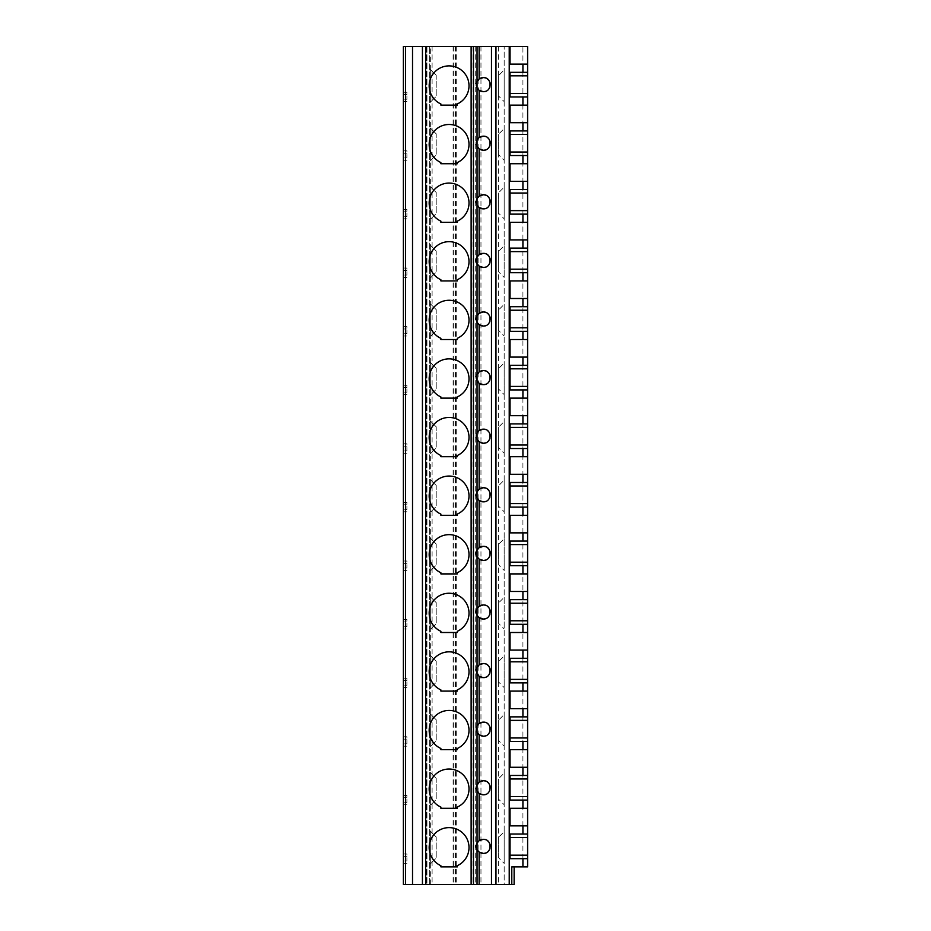 <?xml version="1.0" encoding="UTF-8"?>
<svg xmlns="http://www.w3.org/2000/svg" width="931" height="931" viewBox="0 0 931 931"><rect width="100%" height="100%" fill="white"/><g stroke="black" fill="none" stroke-linecap="round" stroke-linejoin="round"><path stroke-width="0.7" stroke-dasharray="4.66 3.49" d="M527.609 866.877L511.794 866.877M514.133 866.877L514.133 884.45L504.171 884.45L504.171 46.55L504.171 884.45L403.391 884.45L403.391 46.55L527.609 46.55L527.609 64.123L510.037 64.123L510.037 46.55M527.609 858.673L527.609 834.06L510.037 834.06L510.037 858.673L527.609 858.673M527.609 825.855L527.609 808.283L510.037 808.283L510.037 825.855L527.609 825.855M527.609 800.078L527.609 775.465L510.037 775.465L510.037 800.078L527.609 800.078M527.609 767.26L527.609 749.688L510.037 749.688L510.037 767.26L527.609 767.26M527.609 741.483L527.609 716.87L510.037 716.87L510.037 741.483L527.609 741.483M527.609 708.666L527.609 691.093L510.037 691.093L510.037 708.666L527.609 708.666M527.609 682.889L527.609 658.275L510.037 658.275L510.037 682.889L527.609 682.889M527.609 650.071L527.609 632.498L510.037 632.498L510.037 650.071L527.609 650.071M527.609 624.294L527.609 599.68L510.037 599.68L510.037 624.294L527.609 624.294M527.609 591.476L527.609 573.903L510.037 573.903L510.037 591.476L527.609 591.476M527.609 565.699L527.609 541.086L510.037 541.086L510.037 565.699L527.609 565.699M527.609 532.881L527.609 515.309L510.037 515.309L510.037 532.881L527.609 532.881M527.609 507.104L527.609 482.491L510.037 482.491L510.037 507.104L527.609 507.104M527.609 474.286L527.609 456.714L510.037 456.714L510.037 474.286L527.609 474.286M527.609 448.509L527.609 423.896L510.037 423.896L510.037 448.509L527.609 448.509M527.609 415.692L527.609 398.119L510.037 398.119L510.037 415.692L527.609 415.692M527.609 389.914L527.609 365.301L510.037 365.301L510.037 389.914L527.609 389.914M527.609 357.097L527.609 339.524L510.037 339.524L510.037 357.097L527.609 357.097M527.609 331.32L527.609 306.706L510.037 306.706L510.037 331.32L527.609 331.32M527.609 298.502L527.609 280.929L510.037 280.929L510.037 298.502L527.609 298.502M527.609 272.725L527.609 248.112L510.037 248.112L510.037 272.725L527.609 272.725M527.609 239.907L527.609 222.334L510.037 222.334L510.037 239.907L527.609 239.907M527.609 214.13L527.609 189.517L510.037 189.517L510.037 214.13L527.609 214.13M527.609 181.312L527.609 163.74L510.037 163.74L510.037 181.312L527.609 181.312M527.609 155.535L527.609 130.922L510.037 130.922L510.037 155.535L527.609 155.535M527.609 122.717L527.609 105.145L510.037 105.145L510.037 122.717L527.609 122.717M527.609 96.94L527.609 72.327L510.037 72.327L510.037 96.94L527.609 96.94M429.645 884.45L426.945 884.45L430.343 884.45L429.645 884.45L429.645 46.55L429.645 884.45M430.343 884.45L430.343 46.55M403.391 802.417L403.391 795.388L403.391 802.417L406.905 802.417L406.905 797.727L406.905 802.417L403.391 802.417M403.391 743.822L403.391 736.793L403.391 743.822L406.905 743.822L406.905 739.133L406.905 743.822L403.391 743.822M403.391 685.228L403.391 678.199L403.391 685.228L406.905 685.228L406.905 680.538L406.905 685.228L403.391 685.228M403.391 626.633L403.391 619.604L403.391 626.633L406.905 626.633L406.905 621.943L406.905 626.633L403.391 626.633M403.391 568.038L403.391 561.009L403.391 568.038L406.905 568.038L406.905 563.348L406.905 568.038L403.391 568.038M403.391 509.443L403.391 502.414L403.391 509.443L406.905 509.443L406.905 504.753L406.905 509.443L403.391 509.443M403.391 450.848L403.391 443.819L403.391 450.848L406.905 450.848L406.905 446.158L406.905 450.848L403.391 450.848M403.391 392.254L403.391 385.225L403.391 392.254L406.905 392.254L406.905 387.564L406.905 392.254L403.391 392.254M403.391 333.659L403.391 326.63L403.391 333.659L406.905 333.659L406.905 328.98L406.905 333.659L403.391 333.659M403.391 275.064L403.391 268.035L403.391 275.064L406.905 275.064L406.905 270.386L406.905 275.064L403.391 275.064M403.391 216.469L403.391 209.44L403.391 216.469L406.905 216.469L406.905 211.791L406.905 216.469L403.391 216.469M403.391 157.874L403.391 150.845L403.391 157.874L406.905 157.874L406.905 153.196L406.905 157.874L403.391 157.874M403.391 99.28L403.391 92.25L403.391 99.28L406.905 99.28L406.905 94.601L406.905 99.28L403.391 99.28M403.391 861.012L403.391 853.983L403.391 861.012L406.905 861.012L406.905 856.322L406.905 861.012L403.391 861.012M403.391 863.351L406.905 863.351L403.391 863.351M403.391 853.983L406.905 853.983L406.905 856.322L406.905 853.983L403.391 853.983M403.391 804.756L406.905 804.756L403.391 804.756M403.391 795.388L406.905 795.388L406.905 797.727L406.905 795.388L403.391 795.388M403.391 746.162L406.905 746.162L403.391 746.162M403.391 736.793L406.905 736.793L406.905 739.133L406.905 736.793L403.391 736.793M403.391 687.578L406.905 687.578L403.391 687.578M403.391 678.199L406.905 678.199L406.905 680.538L406.905 678.199L403.391 678.199M403.391 628.984L406.905 628.984L403.391 628.984M403.391 619.604L406.905 619.604L406.905 621.943L406.905 619.604L403.391 619.604M403.391 570.389L406.905 570.389L403.391 570.389M403.391 561.009L406.905 561.009L406.905 563.348L406.905 561.009L403.391 561.009M403.391 511.794L406.905 511.794L403.391 511.794M403.391 502.414L406.905 502.414L406.905 504.753L406.905 502.414L403.391 502.414M403.391 453.199L406.905 453.199L403.391 453.199M403.391 443.819L406.905 443.819L406.905 446.158L406.905 443.819L403.391 443.819M403.391 394.604L406.905 394.604L403.391 394.604M403.391 385.225L406.905 385.225L406.905 387.564L406.905 385.225L403.391 385.225M403.391 336.01L406.905 336.01L403.391 336.01M403.391 326.63L406.905 326.63L406.905 328.98L406.905 326.63L403.391 326.63M403.391 277.415L406.905 277.415L403.391 277.415M403.391 268.035L406.905 268.035L406.905 270.386L406.905 268.035L403.391 268.035M403.391 218.82L406.905 218.82L403.391 218.82M403.391 209.44L406.905 209.44L406.905 211.791L406.905 209.44L403.391 209.44M403.391 160.225L406.905 160.225L403.391 160.225M403.391 150.845L406.905 150.845L406.905 153.196L406.905 150.845L403.391 150.845M403.391 101.63L406.905 101.63L403.391 101.63M403.391 92.25L406.905 92.25L406.905 94.601L406.905 92.25L403.391 92.25M440.887 865.69L440.887 866.877L457.296 866.877L457.296 865.69A19.923 19.923 0 0 0 464.767 835.247A19.923 19.923 0 0 0 433.415 835.247A19.923 19.923 0 0 0 440.887 865.69M476.625 844.045A7.029 7.029 0 0 0 476.335 845.162M476.335 847.547A7.029 7.029 0 0 0 476.625 848.688M480.419 852.796A7.029 7.029 0 0 0 481.816 853.25M485.4 853.064A7.029 7.029 0 0 0 487.367 852.074M487.6 851.9A7.029 7.029 0 0 0 488.95 850.503M489.95 848.537A7.029 7.029 0 0 0 490.3 846.349M489.939 844.161A7.029 7.029 0 0 0 488.926 842.194M487.355 840.646A7.029 7.029 0 0 0 485.388 839.669M476.625 785.45A7.029 7.029 0 0 0 476.335 786.567M476.335 788.953A7.029 7.029 0 0 0 476.625 790.093M480.419 794.201A7.029 7.029 0 0 0 481.816 794.655M473.472 46.55L473.472 884.45M476.625 82.312A7.029 7.029 0 0 0 476.335 83.429M476.335 85.827A7.029 7.029 0 0 0 476.625 86.955M480.419 91.063A7.029 7.029 0 0 0 481.816 91.517M485.4 91.331A7.029 7.029 0 0 0 487.367 90.342M487.6 90.167A7.029 7.029 0 0 0 488.95 88.782M489.95 86.816A7.029 7.029 0 0 0 490.3 84.628M489.939 82.44A7.029 7.029 0 0 0 488.926 80.462M487.355 78.926A7.029 7.029 0 0 0 485.388 77.936M457.296 103.958A19.923 19.923 0 0 0 464.767 73.514A19.923 19.923 0 0 0 433.415 73.514A19.923 19.923 0 0 0 440.887 103.958L440.887 105.145L457.296 105.145L457.296 103.958M476.625 140.907A7.029 7.029 0 0 0 476.335 142.024M476.335 144.421A7.029 7.029 0 0 0 476.625 145.55M480.419 149.658A7.029 7.029 0 0 0 481.816 150.112M485.4 149.926A7.029 7.029 0 0 0 487.367 148.937M487.6 148.762A7.029 7.029 0 0 0 488.95 147.366M489.95 145.411A7.029 7.029 0 0 0 490.3 143.223M489.939 141.035A7.029 7.029 0 0 0 488.926 139.056M487.355 137.52A7.029 7.029 0 0 0 485.388 136.531M457.296 162.553A19.923 19.923 0 0 0 464.767 132.109A19.923 19.923 0 0 0 433.415 132.109A19.923 19.923 0 0 0 440.887 162.553L440.887 163.74L457.296 163.74L457.296 162.553M476.625 199.502A7.029 7.029 0 0 0 476.335 200.619M476.335 203.005A7.029 7.029 0 0 0 476.625 204.145M485.4 208.521A7.029 7.029 0 0 0 487.367 207.532M487.6 207.357A7.029 7.029 0 0 0 488.95 205.96M489.95 204.005A7.029 7.029 0 0 0 490.3 201.806M489.939 199.63A7.029 7.029 0 0 0 488.926 197.651M487.355 196.115A7.029 7.029 0 0 0 485.388 195.126M457.296 221.147A19.923 19.923 0 0 0 464.767 190.704A19.923 19.923 0 0 0 433.415 190.704A19.923 19.923 0 0 0 440.887 221.147L440.887 222.334L457.296 222.334L457.296 221.147M476.625 258.096A7.029 7.029 0 0 0 476.335 259.214M476.335 261.599A7.029 7.029 0 0 0 476.625 262.74M485.4 267.116A7.029 7.029 0 0 0 487.367 266.126M487.6 265.952A7.029 7.029 0 0 0 488.95 264.555M489.95 262.589A7.029 7.029 0 0 0 490.3 260.401M489.939 258.224A7.029 7.029 0 0 0 488.926 256.246M487.355 254.71A7.029 7.029 0 0 0 485.388 253.721M457.296 279.742A19.923 19.923 0 0 0 464.767 249.299A19.923 19.923 0 0 0 433.415 249.299A19.923 19.923 0 0 0 440.887 279.742L440.887 280.929L457.296 280.929L457.296 279.742M476.625 316.691A7.029 7.029 0 0 0 476.335 317.808M476.335 320.194A7.029 7.029 0 0 0 476.625 321.335M480.419 325.443A7.029 7.029 0 0 0 481.816 325.897M485.4 325.71A7.029 7.029 0 0 0 487.367 324.721M487.6 324.547A7.029 7.029 0 0 0 488.95 323.15M489.95 321.183A7.029 7.029 0 0 0 490.3 318.996M489.939 316.819A7.029 7.029 0 0 0 488.926 314.841M487.355 313.305A7.029 7.029 0 0 0 485.388 312.316M457.296 338.337A19.923 19.923 0 0 0 464.767 307.893A19.923 19.923 0 0 0 433.415 307.893A19.923 19.923 0 0 0 440.887 338.337L440.887 339.524L457.296 339.524L457.296 338.337M476.625 375.286A7.029 7.029 0 0 0 476.335 376.403M476.335 378.789A7.029 7.029 0 0 0 476.625 379.929M480.419 384.038A7.029 7.029 0 0 0 481.816 384.491M485.4 384.305A7.029 7.029 0 0 0 487.367 383.316M487.6 383.141A7.029 7.029 0 0 0 488.95 381.745M489.95 379.778A7.029 7.029 0 0 0 490.3 377.59M489.939 375.414A7.029 7.029 0 0 0 488.926 373.436M487.355 371.9A7.029 7.029 0 0 0 485.388 370.91M457.296 396.932A19.923 19.923 0 0 0 464.767 366.488A19.923 19.923 0 0 0 433.415 366.488A19.923 19.923 0 0 0 440.887 396.932L440.887 398.119L457.296 398.119L457.296 396.932M476.625 433.881A7.029 7.029 0 0 0 476.335 434.998M476.335 437.384A7.029 7.029 0 0 0 476.625 438.524M480.419 442.632A7.029 7.029 0 0 0 481.816 443.086M485.4 442.9A7.029 7.029 0 0 0 487.367 441.911M487.6 441.736A7.029 7.029 0 0 0 488.95 440.34M489.95 438.373A7.029 7.029 0 0 0 490.3 436.185M489.939 434.009A7.029 7.029 0 0 0 488.926 432.031M487.355 430.494A7.029 7.029 0 0 0 485.388 429.505M457.296 455.527A19.923 19.923 0 0 0 464.767 425.083A19.923 19.923 0 0 0 433.415 425.083A19.923 19.923 0 0 0 440.887 455.527L440.887 456.714L457.296 456.714L457.296 455.527M476.625 492.476A7.029 7.029 0 0 0 476.335 493.593M476.335 495.979A7.029 7.029 0 0 0 476.625 497.119M480.419 501.227A7.029 7.029 0 0 0 481.816 501.681M485.4 501.495A7.029 7.029 0 0 0 487.367 500.506M487.6 500.331A7.029 7.029 0 0 0 488.95 498.935M489.95 496.968A7.029 7.029 0 0 0 490.3 494.78M489.939 492.604A7.029 7.029 0 0 0 488.926 490.625M487.355 489.089A7.029 7.029 0 0 0 485.388 488.1M457.296 514.121A19.923 19.923 0 0 0 464.767 483.678A19.923 19.923 0 0 0 433.415 483.678A19.923 19.923 0 0 0 440.887 514.121L440.887 515.309L457.296 515.309L457.296 514.121M476.625 551.071A7.029 7.029 0 0 0 476.335 552.188M476.335 554.573A7.029 7.029 0 0 0 476.625 555.714M485.4 560.09A7.029 7.029 0 0 0 487.367 559.1M487.6 558.926A7.029 7.029 0 0 0 488.95 557.529M489.95 555.563A7.029 7.029 0 0 0 490.3 553.375M489.939 551.187A7.029 7.029 0 0 0 488.926 549.22M487.355 547.672A7.029 7.029 0 0 0 485.388 546.695M457.296 572.716A19.923 19.923 0 0 0 464.767 542.273A19.923 19.923 0 0 0 433.415 542.273A19.923 19.923 0 0 0 440.887 572.716L440.887 573.903L457.296 573.903L457.296 572.716M476.625 609.665A7.029 7.029 0 0 0 476.335 610.783M476.335 613.168A7.029 7.029 0 0 0 476.625 614.309M485.4 618.684A7.029 7.029 0 0 0 487.367 617.695M487.6 617.521A7.029 7.029 0 0 0 488.95 616.124M489.95 614.157A7.029 7.029 0 0 0 490.3 611.97M489.939 609.782A7.029 7.029 0 0 0 488.926 607.815M487.355 606.267A7.029 7.029 0 0 0 485.388 605.29M457.296 631.311A19.923 19.923 0 0 0 464.767 600.867A19.923 19.923 0 0 0 433.415 600.867A19.923 19.923 0 0 0 440.887 631.311L440.887 632.498L457.296 632.498L457.296 631.311M476.625 668.26A7.029 7.029 0 0 0 476.335 669.377M476.335 671.763A7.029 7.029 0 0 0 476.625 672.904M480.419 677.012A7.029 7.029 0 0 0 481.816 677.465M485.4 677.279A7.029 7.029 0 0 0 487.367 676.29M487.6 676.115A7.029 7.029 0 0 0 488.95 674.719M489.95 672.752A7.029 7.029 0 0 0 490.3 670.564M489.939 668.377A7.029 7.029 0 0 0 488.926 666.41M487.355 664.862A7.029 7.029 0 0 0 485.388 663.884M457.296 689.906A19.923 19.923 0 0 0 464.767 659.462A19.923 19.923 0 0 0 433.415 659.462A19.923 19.923 0 0 0 440.887 689.906L440.887 691.093L457.296 691.093L457.296 689.906M476.625 726.855A7.029 7.029 0 0 0 476.335 727.972M476.335 730.358A7.029 7.029 0 0 0 476.625 731.498M480.419 735.606A7.029 7.029 0 0 0 481.816 736.06M485.4 735.874A7.029 7.029 0 0 0 487.367 734.885M487.6 734.71A7.029 7.029 0 0 0 488.95 733.314M489.95 731.347A7.029 7.029 0 0 0 490.3 729.159M489.939 726.971A7.029 7.029 0 0 0 488.926 725.005M487.355 723.457A7.029 7.029 0 0 0 485.388 722.479M457.296 748.501A19.923 19.923 0 0 0 464.767 718.057A19.923 19.923 0 0 0 433.415 718.057A19.923 19.923 0 0 0 440.887 748.501L440.887 749.688L457.296 749.688L457.296 748.501M485.4 794.469A7.029 7.029 0 0 0 487.367 793.48M487.6 793.305A7.029 7.029 0 0 0 488.95 791.909M489.95 789.942A7.029 7.029 0 0 0 490.3 787.754M489.939 785.566A7.029 7.029 0 0 0 488.926 783.599M487.355 782.052A7.029 7.029 0 0 0 485.388 781.074M457.296 807.096A19.923 19.923 0 0 0 464.767 776.652A19.923 19.923 0 0 0 433.415 776.652A19.923 19.923 0 0 0 440.887 807.096L440.887 808.283L457.296 808.283L457.296 807.096M426.247 46.55L426.247 884.45L426.247 46.55M426.945 46.55L426.945 884.45L426.945 46.55M430.343 772.532L430.343 805.35L430.343 772.532L436.208 778.397L436.208 799.485L430.343 805.35L436.208 799.485L436.208 778.397L430.343 772.532M430.343 713.937L430.343 746.755L430.343 713.937L436.208 719.803L436.208 740.89L430.343 746.755L436.208 740.89L436.208 719.803L430.343 713.937M430.343 655.343L430.343 688.16L430.343 655.343L436.208 661.208L436.208 682.295L430.343 688.16L436.208 682.295L436.208 661.208L430.343 655.343M430.343 596.748L430.343 629.565L430.343 596.748L436.208 602.613L436.208 623.7L430.343 629.565L436.208 623.7L436.208 602.613L430.343 596.748M430.343 538.153L430.343 570.971L430.343 538.153L436.208 544.018L436.208 565.105L430.343 570.971L436.208 565.105L436.208 544.018L430.343 538.153M430.343 479.558L430.343 512.376L430.343 479.558L436.208 485.423L436.208 506.511L430.343 512.376L436.208 506.511L436.208 485.423L430.343 479.558M430.343 420.963L430.343 453.781L430.343 420.963L436.208 426.829L436.208 447.927L430.343 453.781L436.208 447.927L436.208 426.829L430.343 420.963M430.343 362.368L430.343 395.186L430.343 362.368L436.208 368.234L436.208 389.333L430.343 395.186L436.208 389.333L436.208 368.234L430.343 362.368M430.343 303.774L430.343 336.591L430.343 303.774L436.208 309.639L436.208 330.738L430.343 336.591L436.208 330.738L436.208 309.639L430.343 303.774M430.343 245.19L430.343 277.997L430.343 245.19L436.208 251.044L436.208 272.143L430.343 277.997L436.208 272.143L436.208 251.044L430.343 245.19M430.343 186.596L430.343 219.402L430.343 186.596L436.208 192.449L436.208 213.548L430.343 219.402L436.208 213.548L436.208 192.449L430.343 186.596M430.343 128.001L430.343 160.807L430.343 128.001L436.208 133.855L436.208 154.953L430.343 160.807L436.208 154.953L436.208 133.855L430.343 128.001M430.343 69.406L430.343 102.212L430.343 69.406L436.208 75.26L436.208 96.359L430.343 102.212L436.208 96.359L436.208 75.26L430.343 69.406M430.343 831.127L430.343 863.945L430.343 831.127L436.208 836.992L436.208 858.079L430.343 863.945L436.208 858.079L436.208 836.992L430.343 831.127M475.229 46.55L475.229 884.45M478.86 46.55L478.86 884.45M480.966 46.55L480.966 884.45M504.171 773.126L504.171 804.756L504.171 773.126L498.318 778.979L498.318 798.903L504.171 804.756M504.171 714.531L504.171 746.162L504.171 714.531L498.318 720.385L498.318 740.308L504.171 746.162M504.171 655.936L504.171 687.578L504.171 655.936L498.318 661.79L498.318 681.713L504.171 687.578M504.171 597.341L504.171 628.984L504.171 597.341L498.318 603.195L498.318 623.118L504.171 628.984M504.171 538.746L504.171 570.389L504.171 538.746L498.318 544.6L498.318 564.523L504.171 570.389M504.171 480.152L504.171 511.794L504.171 480.152L498.318 486.005L498.318 505.929L504.171 511.794M504.171 421.557L504.171 453.199L504.171 421.557L498.318 427.41L498.318 447.334L504.171 453.199M504.171 362.962L504.171 394.604L504.171 362.962L498.318 368.816L498.318 388.739L504.171 394.604M504.171 304.367L504.171 336.01L504.171 304.367L498.318 310.221L498.318 330.144L504.171 336.01M504.171 245.772L504.171 277.415L504.171 245.772L498.318 251.626L498.318 271.549L504.171 277.415M504.171 187.178L504.171 218.82L504.171 187.178L498.318 193.031L498.318 212.955L504.171 218.82M504.171 128.583L504.171 160.225L504.171 128.583L498.318 134.436L498.318 154.36L504.171 160.225M504.171 69.988L504.171 101.63L504.171 69.988L498.318 75.842L498.318 95.765L504.171 101.63M504.171 831.72L504.171 863.351L504.171 831.72L498.318 837.574L498.318 857.498L504.171 863.351M498.318 857.498L498.318 837.574M498.318 798.903L498.318 778.979M498.318 740.308L498.318 720.385M498.318 681.713L498.318 661.79M498.318 623.118L498.318 603.195M498.318 564.523L498.318 544.6M498.318 505.929L498.318 486.005M498.318 447.334L498.318 427.41M498.318 388.739L498.318 368.816M498.318 330.144L498.318 310.221M498.318 271.549L498.318 251.626M498.318 212.955L498.318 193.031M498.318 154.36L498.318 134.436M498.318 95.765L498.318 75.842M509.443 866.877L509.443 884.45M522.919 866.877L522.919 46.55M403.391 856.322L406.905 856.322L403.391 856.322M403.391 797.727L406.905 797.727L403.391 797.727M403.391 739.133L406.905 739.133L403.391 739.133M403.391 680.538L406.905 680.538L403.391 680.538M403.391 621.943L406.905 621.943L403.391 621.943M403.391 563.348L406.905 563.348L403.391 563.348M403.391 504.753L406.905 504.753L403.391 504.753M403.391 446.158L406.905 446.158L403.391 446.158M403.391 387.564L406.905 387.564L403.391 387.564M403.391 328.98L406.905 328.98L403.391 328.98M403.391 270.386L406.905 270.386L403.391 270.386M403.391 211.791L406.905 211.791L403.391 211.791M403.391 153.196L406.905 153.196L403.391 153.196M403.391 94.601L406.905 94.601L403.391 94.601M405.497 46.55L405.497 884.45M432.1 46.55L432.1 884.45M453.118 46.55L453.118 884.45M455.387 46.55L455.387 884.45M453.967 46.55L453.967 884.45M456.237 46.55L456.237 884.45M472.995 46.55L472.995 884.45M498.318 46.55L498.318 884.45M455.457 46.55L455.457 884.45M453.897 46.55L453.897 884.45"/><path stroke-width="1.4" d="M527.609 866.877L527.609 858.673L527.609 866.877L511.794 866.877L511.794 884.45L403.391 884.45L403.391 46.55L405.497 46.55L405.497 884.45M522.919 834.06L522.919 825.855L527.609 825.855L527.609 834.06L510.037 834.06L510.037 858.673L527.609 858.673L527.609 800.078L510.037 800.078L510.037 775.465L522.919 775.465L522.919 767.26L510.037 767.26L510.037 749.688L522.919 749.688L522.919 741.483L510.037 741.483L510.037 716.87L522.919 716.87L522.919 708.666L510.037 708.666L510.037 691.093L522.919 691.093L522.919 682.889L510.037 682.889L510.037 658.275L522.919 658.275L522.919 650.071L510.037 650.071L510.037 632.498L522.919 632.498L522.919 624.294L510.037 624.294L510.037 599.68L522.919 599.68L522.919 591.476L510.037 591.476L510.037 573.903L522.919 573.903L522.919 565.699L510.037 565.699L510.037 541.086L522.919 541.086L522.919 532.881L510.037 532.881L510.037 515.309L522.919 515.309L522.919 507.104L510.037 507.104L510.037 482.491L522.919 482.491L522.919 474.286L510.037 474.286L510.037 456.714L522.919 456.714L522.919 448.509L510.037 448.509L510.037 423.896L522.919 423.896L522.919 415.692L510.037 415.692L510.037 398.119L522.919 398.119L522.919 389.914L510.037 389.914L510.037 365.301L522.919 365.301L522.919 357.097L510.037 357.097L510.037 339.524L522.919 339.524L522.919 331.32L510.037 331.32L510.037 306.706L522.919 306.706L522.919 298.502L510.037 298.502L510.037 280.929L522.919 280.929L522.919 272.725L510.037 272.725L510.037 248.112L522.919 248.112L522.919 239.907L510.037 239.907L510.037 222.334L522.919 222.334L522.919 214.13L510.037 214.13L510.037 189.517L522.919 189.517L522.919 181.312L510.037 181.312L510.037 163.74L522.919 163.74L522.919 155.535L510.037 155.535L510.037 130.922L522.919 130.922L522.919 122.717L510.037 122.717L510.037 105.145L522.919 105.145L522.919 96.94L510.037 96.94L510.037 72.327L522.919 72.327L522.919 64.123L510.037 64.123L510.037 46.55L509.222 46.55L509.222 884.45M522.919 825.855L510.037 825.855L510.037 808.283L527.609 808.283L527.609 741.483L522.919 741.483M522.919 749.688L527.609 749.688L527.609 682.889L522.919 682.889M522.919 691.093L527.609 691.093L527.609 624.294L522.919 624.294M522.919 632.498L527.609 632.498L527.609 565.699L522.919 565.699M522.919 573.903L527.609 573.903L527.609 532.881L522.919 532.881M522.919 541.086L527.609 541.086L527.609 507.104L522.919 507.104M522.919 515.309L527.609 515.309L527.609 448.509L522.919 448.509M522.919 456.714L527.609 456.714L527.609 415.692L522.919 415.692M522.919 423.896L527.609 423.896L527.609 389.914L522.919 389.914M522.919 398.119L527.609 398.119L527.609 331.32L522.919 331.32M522.919 339.524L527.609 339.524L527.609 272.725L522.919 272.725M522.919 280.929L527.609 280.929L527.609 214.13L522.919 214.13M522.919 222.334L527.609 222.334L527.609 155.535L522.919 155.535M522.919 163.74L527.609 163.74L527.609 96.94L522.919 96.94M522.919 105.145L527.609 105.145L527.609 46.55L510.037 46.55M522.919 72.327L527.609 72.327L527.609 64.123L522.919 64.123M522.919 775.465L527.609 775.465L527.609 767.26L522.919 767.26M522.919 716.87L527.609 716.87L527.609 708.666L522.919 708.666M522.919 658.275L527.609 658.275L527.609 650.071L522.919 650.071M522.919 599.68L527.609 599.68L527.609 591.476L522.919 591.476M522.919 482.491L527.609 482.491L527.609 474.286L522.919 474.286M522.919 365.301L527.609 365.301L527.609 357.097L522.919 357.097M522.919 306.706L527.609 306.706L527.609 298.502L522.919 298.502M522.919 248.112L527.609 248.112L527.609 239.907L522.919 239.907M522.919 189.517L527.609 189.517L527.609 181.312L522.919 181.312M522.919 130.922L527.609 130.922L527.609 122.717L522.919 122.717M514.133 866.877L514.133 884.45L511.794 884.45M509.222 46.55L412.526 46.55L412.526 884.45M412.526 46.55L405.497 46.55M422.43 46.55L422.43 884.45M457.296 807.096A19.923 19.923 0 0 0 464.767 776.652A19.923 19.923 0 0 0 433.415 776.652A19.923 19.923 0 0 0 440.887 807.096L440.887 808.283L457.296 808.283L457.296 807.096M457.296 748.501A19.923 19.923 0 0 0 464.767 718.057A19.923 19.923 0 0 0 433.415 718.057A19.923 19.923 0 0 0 440.887 748.501L440.887 749.688L457.296 749.688L457.296 748.501M457.296 689.906A19.923 19.923 0 0 0 464.767 659.462A19.923 19.923 0 0 0 433.415 659.462A19.923 19.923 0 0 0 440.887 689.906L440.887 691.093L457.296 691.093L457.296 689.906M457.296 631.311A19.923 19.923 0 0 0 464.767 600.867A19.923 19.923 0 0 0 433.415 600.867A19.923 19.923 0 0 0 440.887 631.311L440.887 632.498L457.296 632.498L457.296 631.311M457.296 572.716A19.923 19.923 0 0 0 464.767 542.273A19.923 19.923 0 0 0 433.415 542.273A19.923 19.923 0 0 0 440.887 572.716L440.887 573.903L457.296 573.903L457.296 572.716M457.296 514.121A19.923 19.923 0 0 0 464.767 483.678A19.923 19.923 0 0 0 433.415 483.678A19.923 19.923 0 0 0 440.887 514.121L440.887 515.309L457.296 515.309L457.296 514.121M457.296 455.527A19.923 19.923 0 0 0 464.767 425.083A19.923 19.923 0 0 0 433.415 425.083A19.923 19.923 0 0 0 440.887 455.527L440.887 456.714L457.296 456.714L457.296 455.527M457.296 396.932A19.923 19.923 0 0 0 464.767 366.488A19.923 19.923 0 0 0 433.415 366.488A19.923 19.923 0 0 0 440.887 396.932L440.887 398.119L457.296 398.119L457.296 396.932M457.296 338.337A19.923 19.923 0 0 0 464.767 307.893A19.923 19.923 0 0 0 433.415 307.893A19.923 19.923 0 0 0 440.887 338.337L440.887 339.524L457.296 339.524L457.296 338.337M457.296 279.742A19.923 19.923 0 0 0 464.767 249.299A19.923 19.923 0 0 0 433.415 249.299A19.923 19.923 0 0 0 440.887 279.742L440.887 280.929L457.296 280.929L457.296 279.742M457.296 221.147A19.923 19.923 0 0 0 464.767 190.704A19.923 19.923 0 0 0 433.415 190.704A19.923 19.923 0 0 0 440.887 221.147L440.887 222.334L457.296 222.334L457.296 221.147M457.296 162.553A19.923 19.923 0 0 0 464.767 132.109A19.923 19.923 0 0 0 433.415 132.109A19.923 19.923 0 0 0 440.887 162.553L440.887 163.74L457.296 163.74L457.296 162.553M457.296 103.958A19.923 19.923 0 0 0 464.767 73.514A19.923 19.923 0 0 0 433.415 73.514A19.923 19.923 0 0 0 440.887 103.958L440.887 105.145L457.296 105.145L457.296 103.958M440.887 866.877L440.887 865.69A19.923 19.923 0 0 1 433.415 835.247A19.923 19.923 0 0 1 464.767 835.247A19.923 19.923 0 0 1 457.296 865.69L457.296 866.877L440.887 866.877M485.388 839.669A7.029 7.029 0 0 0 476.625 844.045M476.335 845.162A7.029 7.029 0 0 0 476.335 847.547M476.625 848.688A7.029 7.029 0 0 0 480.419 852.796M481.816 853.25A7.029 7.029 0 0 0 485.4 853.064M488.95 850.503A7.029 7.029 0 0 0 489.95 848.537M490.3 846.349A7.029 7.029 0 0 0 489.939 844.161M488.926 842.194A7.029 7.029 0 0 0 487.355 840.646M479.139 852.063L477.044 849.654L477.044 843.079L479.139 840.67L483.259 839.331C492.29 838.796 492.324 853.89 483.259 853.39L479.139 852.063L479.139 884.45M477.044 81.346L479.139 78.937L483.259 77.61C492.29 77.075 492.324 92.169 483.259 91.669L479.139 90.33L477.044 87.921L477.044 46.55M477.044 139.941L479.139 137.532L483.259 136.194C492.29 135.67 492.324 150.764 483.259 150.263L479.139 148.925L477.044 146.516L477.044 87.921M477.044 198.536L479.139 196.127L483.259 194.788C492.29 194.265 492.324 209.359 483.259 208.858L479.139 207.52L477.044 205.111L477.044 146.516M485.388 253.721A7.029 7.029 0 0 0 479.139 254.722L483.259 253.383C492.29 252.86 492.324 267.953 483.259 267.453L479.139 266.115L477.044 263.706L477.044 205.111M477.044 315.725L479.139 313.316L483.259 311.978C492.29 311.454 492.324 326.548 483.259 326.048L479.139 324.71L477.044 322.301L477.044 263.706M477.044 374.32L479.139 371.911L483.259 370.573C492.29 370.049 492.324 385.143 483.259 384.643L479.139 383.304L477.044 380.895L477.044 322.301M477.044 432.915L479.139 430.506L483.259 429.168C492.29 428.644 492.324 443.738 483.259 443.237L479.139 441.899L477.044 439.49L477.044 380.895M477.044 491.51L479.139 489.101L483.259 487.763C492.29 487.239 492.324 502.321 483.259 501.832L479.139 500.494L477.044 498.085L477.044 439.49M477.044 550.105L479.139 547.696L483.259 546.357C492.29 545.834 492.324 560.916 483.259 560.427L479.139 559.089L477.044 556.68L477.044 498.085M485.388 605.29A7.029 7.029 0 0 0 479.139 606.29L483.259 604.952C492.29 604.428 492.324 619.511 483.259 619.022L479.139 617.684L477.044 615.275L477.044 556.68M477.044 667.294L479.139 664.885L483.259 663.547C492.29 663.023 492.324 678.105 483.259 677.617L479.139 676.278L477.044 673.869L477.044 615.275M477.044 725.889L479.139 723.48L483.259 722.142C492.29 721.618 492.324 736.7 483.259 736.212L479.139 734.873L477.044 732.464L477.044 673.869M477.044 784.484L479.139 782.075L483.259 780.737C492.29 780.201 492.324 795.295 483.259 794.806L479.139 793.468L477.044 791.059L477.044 732.464M476.625 609.665A7.029 7.029 0 0 1 479.139 606.29L477.044 608.699M476.625 258.096A7.029 7.029 0 0 1 479.139 254.722L477.044 257.131M485.388 781.074A7.029 7.029 0 0 0 476.625 785.45M476.335 786.567A7.029 7.029 0 0 0 476.335 788.953M476.625 790.093A7.029 7.029 0 0 0 480.419 794.201M481.816 794.655A7.029 7.029 0 0 0 485.4 794.469M473.472 46.55L473.472 884.45M485.388 77.936A7.029 7.029 0 0 0 476.625 82.312M476.335 83.429A7.029 7.029 0 0 0 476.335 85.827M476.625 86.955A7.029 7.029 0 0 0 480.419 91.063M481.816 91.517A7.029 7.029 0 0 0 485.4 91.331M488.95 88.782A7.029 7.029 0 0 0 489.95 86.816M490.3 84.628A7.029 7.029 0 0 0 489.939 82.44M488.926 80.462A7.029 7.029 0 0 0 487.355 78.926M485.388 136.531A7.029 7.029 0 0 0 476.625 140.907M476.335 142.024A7.029 7.029 0 0 0 476.335 144.421M476.625 145.55A7.029 7.029 0 0 0 480.419 149.658M481.816 150.112A7.029 7.029 0 0 0 485.4 149.926M488.95 147.366A7.029 7.029 0 0 0 489.95 145.411M490.3 143.223A7.029 7.029 0 0 0 489.939 141.035M488.926 139.056A7.029 7.029 0 0 0 487.355 137.52M485.388 195.126A7.029 7.029 0 0 0 476.625 199.502M476.335 200.619A7.029 7.029 0 0 0 476.335 203.005M476.625 204.145A7.029 7.029 0 0 0 485.4 208.521M488.95 205.96A7.029 7.029 0 0 0 489.95 204.005M490.3 201.806A7.029 7.029 0 0 0 489.939 199.63M488.926 197.651A7.029 7.029 0 0 0 487.355 196.115M476.335 259.214A7.029 7.029 0 0 0 476.335 261.599M476.625 262.74A7.029 7.029 0 0 0 485.4 267.116M488.95 264.555A7.029 7.029 0 0 0 489.95 262.589M490.3 260.401A7.029 7.029 0 0 0 489.939 258.224M488.926 256.246A7.029 7.029 0 0 0 487.355 254.71M485.388 312.316A7.029 7.029 0 0 0 476.625 316.691M476.335 317.808A7.029 7.029 0 0 0 476.335 320.194M476.625 321.335A7.029 7.029 0 0 0 480.419 325.443M481.816 325.897A7.029 7.029 0 0 0 485.4 325.71M488.95 323.15A7.029 7.029 0 0 0 489.95 321.183M490.3 318.996A7.029 7.029 0 0 0 489.939 316.819M488.926 314.841A7.029 7.029 0 0 0 487.355 313.305M485.388 370.91A7.029 7.029 0 0 0 476.625 375.286M476.335 376.403A7.029 7.029 0 0 0 476.335 378.789M476.625 379.929A7.029 7.029 0 0 0 480.419 384.038M481.816 384.491A7.029 7.029 0 0 0 485.4 384.305M488.95 381.745A7.029 7.029 0 0 0 489.95 379.778M490.3 377.59A7.029 7.029 0 0 0 489.939 375.414M488.926 373.436A7.029 7.029 0 0 0 487.355 371.9M485.388 429.505A7.029 7.029 0 0 0 476.625 433.881M476.335 434.998A7.029 7.029 0 0 0 476.335 437.384M476.625 438.524A7.029 7.029 0 0 0 480.419 442.632M481.816 443.086A7.029 7.029 0 0 0 485.4 442.9M488.95 440.34A7.029 7.029 0 0 0 489.95 438.373M490.3 436.185A7.029 7.029 0 0 0 489.939 434.009M488.926 432.031A7.029 7.029 0 0 0 487.355 430.494M485.388 488.1A7.029 7.029 0 0 0 476.625 492.476M476.335 493.593A7.029 7.029 0 0 0 476.335 495.979M476.625 497.119A7.029 7.029 0 0 0 480.419 501.227M481.816 501.681A7.029 7.029 0 0 0 485.4 501.495M488.95 498.935A7.029 7.029 0 0 0 489.95 496.968M490.3 494.78A7.029 7.029 0 0 0 489.939 492.604M488.926 490.625A7.029 7.029 0 0 0 487.355 489.089M485.388 546.695A7.029 7.029 0 0 0 476.625 551.071M476.335 552.188A7.029 7.029 0 0 0 476.335 554.573M476.625 555.714A7.029 7.029 0 0 0 485.4 560.09M488.95 557.529A7.029 7.029 0 0 0 489.95 555.563M490.3 553.375A7.029 7.029 0 0 0 489.939 551.187M488.926 549.22A7.029 7.029 0 0 0 487.355 547.672M476.335 610.783A7.029 7.029 0 0 0 476.335 613.168M476.625 614.309A7.029 7.029 0 0 0 485.4 618.684M488.95 616.124A7.029 7.029 0 0 0 489.95 614.157M490.3 611.97A7.029 7.029 0 0 0 489.939 609.782M488.926 607.815A7.029 7.029 0 0 0 487.355 606.267M485.388 663.884A7.029 7.029 0 0 0 476.625 668.26M476.335 669.377A7.029 7.029 0 0 0 476.335 671.763M476.625 672.904A7.029 7.029 0 0 0 480.419 677.012M481.816 677.465A7.029 7.029 0 0 0 485.4 677.279M488.95 674.719A7.029 7.029 0 0 0 489.95 672.752M490.3 670.564A7.029 7.029 0 0 0 489.939 668.377M488.926 666.41A7.029 7.029 0 0 0 487.355 664.862M485.388 722.479A7.029 7.029 0 0 0 476.625 726.855M476.335 727.972A7.029 7.029 0 0 0 476.335 730.358M476.625 731.498A7.029 7.029 0 0 0 480.419 735.606M481.816 736.06A7.029 7.029 0 0 0 485.4 735.874M488.95 733.314A7.029 7.029 0 0 0 489.95 731.347M490.3 729.159A7.029 7.029 0 0 0 489.939 726.971M488.926 725.005A7.029 7.029 0 0 0 487.355 723.457M488.95 791.909A7.029 7.029 0 0 0 489.95 789.942M490.3 787.754A7.029 7.029 0 0 0 489.939 785.566M488.926 783.599A7.029 7.029 0 0 0 487.355 782.052M527.609 93.426L510.037 93.426M510.037 75.842L527.609 75.842M522.919 866.877L522.919 858.673M522.919 808.283L522.919 800.078M527.609 855.158L510.037 855.158M425.653 46.55L425.653 884.45M471.121 46.55L471.121 884.45M479.139 78.937L479.139 46.55M479.139 137.532L479.139 90.33M479.139 196.127L479.139 148.925M479.139 254.722L479.139 207.52M479.139 313.316L479.139 266.115M479.139 371.911L479.139 324.71M479.139 430.506L479.139 383.304M479.139 489.101L479.139 441.899M479.139 547.696L479.139 500.494M479.139 606.29L479.139 559.089M479.139 664.885L479.139 617.684M479.139 723.48L479.139 676.278M479.139 782.075L479.139 734.873M479.139 840.67L479.139 793.468M491.487 46.55L491.487 884.45M495.967 46.55L495.967 884.45M477.044 843.079L477.044 791.059M477.044 849.654L477.044 884.45M510.037 134.436L527.609 134.436M527.609 152.021L510.037 152.021M510.037 193.031L527.609 193.031M527.609 210.615L510.037 210.615M510.037 251.626L527.609 251.626M527.609 269.21L510.037 269.21M510.037 310.221L527.609 310.221M527.609 327.805L510.037 327.805M510.037 368.816L527.609 368.816M527.609 386.4L510.037 386.4M510.037 427.41L527.609 427.41M527.609 444.995L510.037 444.995M510.037 486.005L527.609 486.005M527.609 503.59L510.037 503.59M510.037 544.6L527.609 544.6M527.609 562.184L510.037 562.184M510.037 603.195L527.609 603.195M527.609 620.779L510.037 620.779M510.037 661.79L527.609 661.79M527.609 679.374L510.037 679.374M510.037 720.385L527.609 720.385M527.609 737.969L510.037 737.969M510.037 778.979L527.609 778.979M527.609 796.564L510.037 796.564M510.037 837.574L527.609 837.574"/></g></svg>
